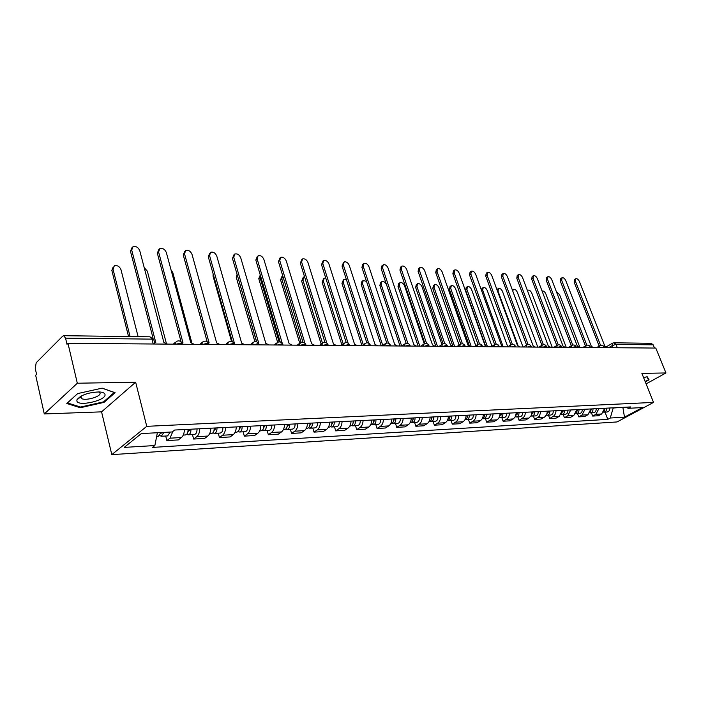 <?xml version="1.0" encoding="UTF-8"?>
<svg xmlns="http://www.w3.org/2000/svg" width="701" height="701" viewBox="0 0 701 701"><rect width="100%" height="100%" fill="white"/><g stroke="black" fill="none" stroke-linecap="round" stroke-linejoin="round"><path stroke-width="1.05" d="M80.589 396.713L80.045 396.713M77.32 383.228L44.286 413.94L101.566 411.855L111.809 454.634L617.02 421.949L653.525 402.409L146.754 426.331L135.652 382.211L77.32 383.228L67.962 343.315L655.794 348.064L665.95 372.95L641.888 373.37L653.525 402.409M44.286 413.94L35.663 375.245L36.566 374.352L35.243 368.393L36.198 362.75L62.687 336.156L63.703 335.7L150.04 336.813L151.977 339.135L65.552 338.154L63.703 335.7M617.327 347.757L615.995 344.41L613.971 342.807L651.176 343.288L653.183 344.831L615.995 344.41L612.175 345.637L608.722 347.687M654.497 348.055L653.183 344.831M646.103 383.894L665.95 372.95M65.552 338.154L66.989 344.279L67.962 343.315M172.884 431.457L169.984 438.178L166.882 440.587L178.317 439.921L181.436 437.538C183.294 435.943 184.284 433.279 184.416 429.529M165.716 436.031L166.882 440.587M199.767 428.758C199.636 432.456 198.637 435.102 196.762 436.679L193.634 439.045L204.666 438.405L207.803 436.057C209.678 434.489 210.686 431.869 210.817 428.197M192.451 434.576L193.634 439.045M225.608 427.444C225.477 431.08 224.469 433.674 222.585 435.225L219.431 437.555L230.068 436.942L233.24 434.629C235.124 433.087 236.141 430.519 236.272 426.909M218.239 433.165L219.431 437.555M250.546 426.182C250.415 429.757 249.398 432.307 247.506 433.831L244.316 436.127L254.586 435.531L257.784 433.253C259.685 431.737 260.702 429.205 260.833 425.665M243.116 431.816L244.316 436.127M274.617 424.964C274.485 428.477 273.46 430.984 271.55 432.482L268.352 434.743L278.271 434.173L281.478 431.93C283.397 430.432 284.413 427.943 284.545 424.464M267.142 430.51L268.352 434.743M297.864 423.79C297.732 427.242 296.707 429.704 294.788 431.185L291.563 433.411L301.15 432.859L304.374 430.642C306.302 429.178 307.327 426.725 307.459 423.299M290.345 429.249L291.563 433.411M320.331 422.65C320.199 426.042 319.165 428.469 317.238 429.923L314.004 432.114L323.275 431.579L326.517 429.406C328.445 427.96 329.479 425.551 329.61 422.177M312.777 428.022L314.004 432.114M342.053 421.555C341.922 424.885 340.888 427.277 338.951 428.705L335.709 430.87L344.682 430.353L347.924 428.206C349.86 426.778 350.903 424.412 351.035 421.099M334.482 426.848L335.709 430.87M363.074 420.486C362.943 423.772 361.909 426.12 359.964 427.531L356.713 429.66L365.396 429.161L368.656 427.04C370.592 425.638 371.626 423.308 371.758 420.048M355.477 425.7L356.713 429.66M383.421 419.452C383.289 422.685 382.255 424.999 380.31 426.392L377.05 428.486L385.454 428.004L388.722 425.919C390.667 424.534 391.701 422.239 391.833 419.032M375.806 424.596L377.05 428.486M403.128 418.462C402.996 421.634 401.962 423.912 400.008 425.288L396.748 427.356L404.898 426.883L408.166 424.832C410.111 423.465 411.145 421.205 411.277 418.041M395.504 423.527L396.748 427.356M422.23 417.489C422.098 420.618 421.056 422.861 419.11 424.219L415.842 426.252L423.737 425.796L427.005 423.772C428.959 422.431 429.993 420.197 430.125 417.095M414.598 422.484L415.842 426.252M440.736 416.552C440.614 419.636 439.571 421.844 437.626 423.176L434.348 425.192L442.016 424.745L445.284 422.747C447.238 421.424 448.272 419.224 448.403 416.166M433.113 421.476L434.348 425.192M458.699 415.64C458.568 418.681 457.534 420.854 455.58 422.177L452.311 424.158L459.751 423.728L463.019 421.757C464.965 420.451 466.007 418.287 466.139 415.264M451.067 420.504L452.311 424.158M476.128 414.764C475.997 417.752 474.954 419.899 473.009 421.196L469.74 423.15L476.969 422.738L480.229 420.793C482.174 419.505 483.217 417.367 483.348 414.396M468.505 419.557L469.74 423.15M493.048 413.905C492.917 416.85 491.883 418.97 489.938 420.25L486.669 422.177L493.679 421.774L496.948 419.855C498.893 418.585 499.927 416.482 500.058 413.546M485.425 418.628L486.669 422.177M509.478 413.073C509.347 415.982 508.313 418.059 506.367 419.329L503.108 421.231L509.925 420.837L513.561 418.699L515.419 416.455L516.287 412.731M501.872 417.735L503.108 421.231M525.443 412.267L524.988 414.983L523.761 417.226L519.091 420.311L525.715 419.934L528.966 418.059L531.2 415.605L532.068 411.925M517.846 416.867L519.091 420.311M540.97 411.478L539.279 416.368L534.626 419.417L541.067 419.049L544.695 416.964L546.762 414.309L547.402 411.154M533.382 416.026L534.626 419.417M556.059 410.716L555.604 413.362L554.377 415.535L549.733 418.55L555.998 418.19L559.24 416.368L562.325 410.4M548.497 415.202L549.733 418.55M570.745 409.971L567.661 415.895L564.428 417.7L570.526 417.349L573.76 415.553L576.835 409.664M563.201 414.405L564.428 417.7M585.028 409.244L581.961 415.088L578.737 416.876L584.678 416.534L587.894 414.755L590.961 408.946M577.51 413.625L578.737 416.876M598.943 408.543L595.885 414.309L592.669 416.079L598.452 415.746L601.66 413.984L604.718 408.254M591.442 412.863L592.669 416.079M157.374 432.736L154.86 445.547L124.2 447.396L141.339 433.568L172.227 431.965L174.707 430.028L630.777 406.93L628.227 408.306L642.37 407.579L624.486 417.165L610.273 418.024L613.182 408.017L623.329 407.307M154.86 445.547L152.476 447.404L607.802 419.356L610.273 418.024M111.809 454.634L146.754 426.331M101.566 411.855L135.652 382.211M115.087 392.691L102.136 388.144L77.601 393.594L66.797 403.496L80.3 407.728L104.063 402.374L115.087 392.691M645.306 381.887L649.056 379.811L647.181 376.726L643.597 377.629M622.865 407.334L624.486 417.165M605.007 412.127L607.802 419.356M625.791 407.185L628.227 408.306M103.879 401.585L104.063 402.374M80.107 406.904L80.3 407.728M167.486 344.112L163.876 342.456L139.744 250.651C138.255 247.304 136.003 245.972 132.988 246.673L131.718 250.091L155.762 342.386L154.535 342.517M153.098 338.355L130.482 251.352L131.841 247.856M160.879 432.552L158.295 436.434L156.63 436.521M138.106 336.664L120.975 269.666C119.52 266.371 117.304 265.092 114.316 265.828L113.019 269.21L130.079 336.559M162.299 432.482L160.731 433.455M163.885 432.394L161.291 436.267L159.81 435.54M170.212 432.07L167.609 435.926L161.396 436.259M128.546 336.541L111.836 270.428L113.168 267.002M194.256 344.331L190.76 342.701L166.339 252.526C164.866 249.249 162.693 247.944 159.81 248.61L158.592 251.983L182.935 342.631L181.874 342.736M181.077 341.799L157.339 253.219L158.733 249.67M220.061 344.541L216.67 342.947L191.995 254.332C190.558 251.133 188.455 249.845 185.686 250.476L184.521 253.806L209.126 342.877L208.355 342.912M207.163 341.72L183.259 255.024L184.678 251.44M244.973 344.743L241.679 343.175L216.775 256.075C215.365 252.956 213.332 251.685 210.668 252.272L209.555 255.567L234.397 343.104L233.906 343.113M232.346 341.746L208.276 256.759L209.73 253.149M76.856 400.832C77.469 407.027 106.491 400.481 105.019 394.532C104.729 393.042 102.828 392.183 99.314 391.938C88.484 392.341 81.036 394.935 76.987 399.719L76.856 400.832M81.43 395.916L80.773 397.511L81.482 398.448C85.04 401.191 101.032 396.67 100.05 393.208L98.718 391.92M80.58 396.67L80.107 396.67M102.004 388.17L114.245 392.464L103.573 401.857L80.536 407.044L67.462 402.935L77.671 393.576M646.795 376.823L648.53 379.67L645.157 381.537M647.689 377.567L648.53 379.67M188.034 429.354C188.105 432.666 187.228 434.532 185.397 434.953L183.276 435.076M166.303 343.131L147.341 271.173L144.178 267.528M189.445 429.275L187.833 432.105M190.926 429.205C190.996 432.508 190.12 434.375 188.289 434.795L186.86 434.164M197.025 428.898C197.095 432.193 196.21 434.05 194.379 434.471L188.385 434.795M214.182 428.022C214.252 431.281 213.367 433.122 211.518 433.533L209.66 433.639M191.837 342.815L172.805 272.619L171.044 269.911M215.479 427.96L213.971 430.782M216.977 427.882C217.047 431.133 216.162 432.964 214.304 433.384L212.938 432.824M222.848 427.584C222.927 430.826 222.033 432.648 220.184 433.06L214.41 433.376M239.4 426.751C239.479 429.95 238.585 431.755 236.719 432.166L235.115 432.254M240.592 426.69L239.181 429.485M242.099 426.611C242.169 429.801 241.275 431.606 239.409 432.018L238.095 431.518M247.768 426.322C247.847 429.503 246.945 431.299 245.078 431.711L239.514 432.009M269.009 344.936L265.819 343.394L240.723 257.758C239.339 254.708 237.359 253.455 234.8 254.016L233.748 257.267L258.783 343.332M256.68 341.843L232.46 258.441L233.932 254.814M292.238 345.129L289.127 343.613L263.874 259.388C262.507 256.408 260.597 255.173 258.134 255.699L257.127 258.914L282.301 343.42M280.19 341.983L255.83 260.062L257.32 256.426M263.742 425.516C263.821 428.661 262.919 430.432 261.044 430.843L259.668 430.913M264.829 425.463L263.523 428.223M266.345 425.384C266.424 428.521 265.521 430.291 263.646 430.703L262.376 430.256M271.822 425.104C271.9 428.232 270.998 429.993 269.114 430.405L263.751 430.694M231.532 341.466L213.043 276.106L213.13 273.889M287.252 424.324C287.331 427.417 286.429 429.161 284.536 429.564L283.379 429.625M237.367 275.344L256.54 341.799M288.242 424.28L287.024 426.988M289.767 424.201C289.846 427.277 288.935 429.021 287.051 429.424L285.824 429.03M295.06 423.93C295.139 426.997 294.227 428.74 292.335 429.135L287.156 429.424M254.901 341.667L236.281 277.412L237.078 274.354M314.688 345.304L311.665 343.814L286.271 260.965C284.93 258.047 283.073 256.829 280.698 257.328L279.743 260.509L304.926 343.175M302.928 342.158L278.437 261.639L279.936 257.986M336.401 345.479L333.466 344.016L307.949 262.489C306.626 259.633 304.821 258.432 302.534 258.906L301.623 262.051L326.841 343.096M324.913 342.36L300.317 263.155L301.824 259.51M357.414 345.654L354.557 344.209L328.935 263.97C327.639 261.166 325.886 259.992 323.687 260.43L322.819 263.541L348.073 343.096M346.198 342.57L321.505 264.627L323.021 260.982M377.76 345.821L374.974 344.401L349.273 265.399C347.994 262.656 346.294 261.491 344.165 261.911L343.341 264.987L368.63 343.157M366.816 342.798L342.027 266.056L343.543 262.419M397.467 345.979L394.751 344.585L368.989 266.792C367.727 264.102 366.071 262.954 364.021 263.348L363.241 266.38L388.556 343.245M386.786 343.043L361.918 267.44L362.697 264.408L363.442 263.813M416.56 346.136L413.914 344.761L388.109 268.132C386.873 265.495 385.261 264.365 383.272 264.741L382.536 267.738L407.877 343.359M399.999 345.996L379.872 285.473L381.151 284.492L381.887 281.539C383.806 281.162 385.366 282.249 386.558 284.799L406.133 343.288L381.204 268.781L381.949 265.784L382.728 265.171M435.084 346.285L432.499 344.927L406.668 269.438C405.441 266.853 403.872 265.74 401.953 266.091L401.252 269.061L426.611 343.499M424.911 343.534L399.92 270.078L400.621 267.116L401.436 266.485M453.048 346.425L450.524 345.094L424.675 270.709C423.465 268.168 421.932 267.072 420.074 267.405L419.417 270.341L444.784 343.639M443.12 343.788L418.085 271.34L418.751 268.413L419.601 267.764M309.973 423.176C310.044 426.208 309.141 427.925 307.24 428.329L306.284 428.381M260.281 275.037L260.027 277.587L279.121 341.878M310.867 423.132L309.746 425.779M312.401 423.053C312.48 426.085 311.568 427.794 309.676 428.197L308.493 427.838M317.518 422.791C317.597 425.814 316.686 427.522 314.784 427.917L309.772 428.188M277.64 342.29L258.765 278.674L260.246 275.09M331.932 422.063C332.011 425.051 331.1 426.743 329.198 427.128L328.427 427.172M282.722 275.721L281.811 278.832L301.097 342.36M332.747 422.02L331.713 424.604M334.281 421.941C334.359 424.92 333.448 426.611 331.547 427.005L330.408 426.69M339.231 421.695C339.31 424.666 338.399 426.339 336.489 426.734L331.652 426.997M299.739 343.236L280.549 279.901L282.03 276.317M353.181 420.986C353.26 423.921 352.349 425.586 350.439 425.98L349.843 426.006M304.541 276.755L303.813 276.948L302.92 280.032L322.451 343.096M353.917 420.95L352.971 423.457M355.46 420.872C355.538 423.807 354.618 425.463 352.708 425.849L351.613 425.568M360.244 420.626C360.323 423.553 359.411 425.2 357.501 425.595L352.813 425.849M321.154 344.138L301.649 281.083L303.147 277.5M373.756 419.943C373.835 422.834 372.914 424.473 371.004 424.859L370.575 424.885M325.746 278.034L324.23 278.148L323.371 281.197L343.21 343.989M374.404 419.917L373.554 422.335M375.955 419.838C376.034 422.721 375.114 424.35 373.204 424.736L372.135 424.482M380.59 419.601C380.669 422.475 379.749 424.105 377.839 424.482L373.204 424.736M341.886 344.962L322.101 282.231L323.599 278.656M393.673 418.935C393.752 421.783 392.832 423.395 390.913 423.772L390.65 423.79M346.382 279.559L344.033 279.313L343.218 282.328L363.302 344.761M394.251 418.909L393.489 421.248M395.802 418.83C395.881 421.669 394.97 423.281 393.051 423.658L392.017 423.422M400.297 418.602C400.376 421.432 399.456 423.036 397.537 423.413L393.051 423.658M361.97 345.689L341.939 283.344L343.446 279.778M412.968 417.962C413.055 420.758 412.135 422.344 410.216 422.721L410.094 422.729M366.518 281.416L363.241 280.444L362.47 283.423L382.781 345.47M413.485 417.936L412.801 420.179M415.036 417.857C415.123 420.653 414.203 422.239 412.284 422.615L411.285 422.396M419.391 417.638C419.47 420.416 418.558 422.002 416.631 422.379L412.284 422.615M381.274 345.847L361.19 284.422L361.961 281.443L362.689 280.873M431.685 417.016C431.763 419.759 430.852 421.319 428.942 421.704M381.151 284.492L401.638 346.014M432.131 416.99L431.527 419.137M433.682 416.911C433.77 419.662 432.85 421.222 430.931 421.599L429.967 421.406M437.906 416.701C437.994 419.443 437.074 420.994 435.146 421.371L430.931 421.599M379.872 285.473L380.608 282.529L381.37 281.933M449.832 416.096C449.919 418.707 449.052 420.25 447.22 420.714M424.263 343.805L404.547 285.824C403.373 283.318 401.857 282.249 399.991 282.608L399.298 285.526L419.811 346.163M450.217 416.07L449.692 418.111M451.777 415.991C451.856 418.707 450.936 420.241 449.017 420.618L448.079 420.434M455.869 415.789C455.948 418.488 455.028 420.022 453.109 420.39L449.017 420.618M418.173 346.145L398.019 286.49L398.711 283.581L399.509 282.976M470.485 346.566L468.023 345.26L442.165 271.935C440.973 269.447 439.474 268.36 437.678 268.685L437.056 271.576L462.423 343.797M460.794 344.042L435.724 272.566L436.355 269.675L437.231 269.018M487.414 346.706L485.013 345.409L459.155 273.136C457.981 270.691 456.526 269.613 454.783 269.92L454.195 272.785L479.554 343.963M477.959 344.296L452.864 273.758L453.459 270.893L454.362 270.227M503.853 346.837L501.513 345.567L475.672 274.301C474.507 271.892 473.087 270.84 471.405 271.129L470.844 273.96L496.194 344.13M494.634 344.541L469.521 274.915L470.073 272.084L471.011 271.41M519.835 346.969L517.548 345.716L491.725 275.432C490.586 273.066 489.193 272.023 487.563 272.295L487.037 275.099L512.37 344.305M510.836 344.787L485.714 276.036L486.231 273.241L487.186 272.558M535.371 347.091L533.128 345.856L507.349 276.527C506.218 274.205 504.86 273.171 503.274 273.434L502.783 276.203L528.09 344.48M526.591 345.032L501.46 277.132L501.951 274.363L502.924 273.679M550.478 347.214L548.287 345.996L522.543 277.596C521.43 275.318 520.107 274.293 518.565 274.547L518.109 277.281L543.38 344.655M541.908 345.269L516.786 278.201L517.242 275.458L518.241 274.774M467.436 415.202C467.541 417.691 466.717 419.207 464.956 419.733M441.928 344.48L422.028 286.814C420.872 284.361 419.391 283.3 417.586 283.642L416.929 286.525L437.468 346.303M467.769 415.185L467.322 417.113M469.32 415.106C469.407 417.778 468.487 419.294 466.568 419.662L465.666 419.496M473.298 414.904C473.385 417.568 472.465 419.075 470.546 419.443L466.568 419.662M435.82 346.285L415.64 287.48L416.306 284.597L417.139 283.984M484.531 414.335C484.645 416.709 483.856 418.19 482.174 418.777M459.094 345.12L439.019 287.787C437.88 285.368 436.434 284.326 434.681 284.65L434.059 287.506L454.607 346.443M484.812 414.326L484.435 416.14M486.363 414.247C486.441 416.876 485.521 418.374 483.611 418.734L482.735 418.585M490.227 414.046C490.306 416.674 489.386 418.164 487.467 418.523L483.611 418.734M452.907 346.276L432.771 288.444L433.402 285.596L434.261 284.965M501.127 413.494L498.902 417.849M475.769 345.716L455.545 288.724C454.414 286.358 453.004 285.325 451.313 285.631L450.717 288.453L471.265 346.574M501.364 413.485L501.057 415.176M502.906 413.406C502.994 416 502.074 417.472 500.155 417.831L499.314 417.691M506.665 413.213C506.744 415.798 505.824 417.27 503.914 417.63L500.155 417.831M469.276 345.567L449.437 289.382L450.024 286.56L450.909 285.92M517.259 412.679L515.156 416.937M491.979 346.268L471.615 289.644C470.502 287.314 469.118 286.297 467.479 286.586L466.919 289.373L487.467 346.706M517.443 412.67L517.207 414.221M518.985 412.591C519.073 415.15 518.153 416.604 516.243 416.955L515.419 416.832M522.631 412.407C522.718 414.957 521.798 416.403 519.888 416.753L516.243 416.955M485.372 345.427L465.639 290.284L466.2 287.498L467.103 286.858M532.935 411.881L530.964 416.035M507.752 346.776L487.256 290.538C486.152 288.242 484.803 287.235 483.217 287.515L482.691 290.275L502.915 345.996M533.075 411.881L532.909 413.283M534.618 411.802C534.697 414.317 533.785 415.754 531.875 416.105L531.078 415.991M538.158 411.618C538.245 414.133 537.334 415.562 535.424 415.912L531.875 416.105M481.184 289.513L482.866 287.76M548.182 411.11L546.324 415.158M522.99 346.995L502.486 291.406C501.39 289.145 500.076 288.155 498.534 288.418L498.034 291.152L518.109 345.768M548.278 411.11L548.173 412.346M549.812 411.031C549.899 413.52 548.988 414.931 547.078 415.281L546.316 415.176M553.264 410.856C553.343 413.336 552.432 414.747 550.53 415.088L547.078 415.281M496.913 289.548L498.201 288.654M565.181 347.337L563.043 346.128L537.343 278.639C536.239 276.396 534.942 275.388 533.443 275.624L533.023 278.332L558.259 344.831M556.804 345.497L531.7 279.235L532.129 276.527L533.137 275.835M563.008 410.365L561.282 414.3M537.79 347.109L517.312 292.247C516.234 290.03 514.946 289.049 513.447 289.303L512.738 291.029M563.061 410.357L563.026 411.391M564.603 410.278C564.682 412.731 563.77 414.133 561.869 414.475L561.221 414.405M567.95 410.111C568.038 412.556 567.127 413.949 565.225 414.291L561.869 414.475M579.49 347.451L577.396 346.259L551.748 279.655C550.662 277.447 549.391 276.448 547.937 276.676L547.542 279.357L572.735 345.015M571.306 345.707L546.219 280.242L546.622 277.57L547.647 276.869M577.475 410.392L575.828 413.45M552.195 347.232L531.752 293.071C530.692 290.889 529.43 289.916 527.976 290.161L527.459 290.652M578.982 409.55C579.07 411.969 578.159 413.353 576.266 413.686L575.714 413.643M582.251 409.384C582.338 411.802 581.427 413.178 579.534 413.511L576.266 413.686M593.423 347.565L591.364 346.39L565.786 280.637C564.708 278.463 563.464 277.491 562.053 277.701L561.685 280.356L586.833 345.19M585.423 345.908L560.362 281.232L560.739 278.577L561.781 277.885M591.486 408.92L589.997 412.626M566.242 347.345L545.834 293.868C544.782 291.721 543.547 290.766 542.127 290.994L542.057 291.029M592.993 408.841C593.072 411.233 592.17 412.591 590.277 412.924L589.83 412.898M596.174 408.683C596.253 411.066 595.351 412.416 593.458 412.758L590.277 412.924M606.987 347.67L604.981 346.513L579.455 281.6C578.395 279.462 577.177 278.499 575.81 278.7L575.46 281.32L600.564 345.356M599.171 346.101L574.145 282.188L574.496 279.568L575.547 278.867M605.165 408.227L603.798 411.802M579.92 347.451L559.556 294.657L556.392 291.721M606.637 408.157C606.715 410.506 605.813 411.855 603.929 412.188L603.579 412.17M609.73 408C609.809 410.348 608.915 411.689 607.031 412.013L603.929 412.188M604.174 347.188L600.634 347.626M590.382 347.083L586.763 347.512M576.213 346.977L575.53 346.609L572.515 347.398M561.65 346.872L560.94 346.478L557.873 347.275M546.692 346.758L545.948 346.347L542.828 347.153M531.305 346.644L530.526 346.215L527.354 347.03M515.48 346.531L514.665 346.066L511.432 346.899M499.2 346.408L498.341 345.926L495.055 346.767M482.437 346.294L481.534 345.777L478.187 346.627M465.175 346.163L464.22 345.628L460.811 346.487M447.387 346.04L446.388 345.462L442.918 346.347M429.047 345.908L428.004 345.304L424.464 346.198M410.138 345.786L409.034 345.137L405.423 346.04M390.623 345.646L389.467 344.962L385.787 345.882M370.487 345.514L369.261 344.787L365.51 345.716M349.685 345.374L348.397 344.594L344.559 345.549M328.182 345.234L326.824 344.41L322.916 345.374M305.96 345.085L304.523 344.209L300.527 345.19M282.967 344.936L281.451 344.007L277.368 345.006M259.16 344.787L258.967 344.121L257.565 343.797L253.385 344.813M234.511 344.629L234.309 343.919L232.82 343.578L228.544 344.612M208.968 344.454L208.749 343.709L207.163 343.35L202.799 344.401M182.497 344.235L182.242 343.499L180.56 343.113L176.082 344.182M612.998 347.722L612.175 345.637L612.49 343.166L613.971 342.807M587.894 414.755L581.961 415.088M573.76 415.553L567.661 415.895M559.24 416.368L552.975 416.718M544.309 417.2L537.869 417.559M528.966 418.059L522.341 418.436M513.185 418.944L506.367 419.329M496.948 419.855L489.938 420.25M480.229 420.793L473.009 421.196M463.019 421.757L455.58 422.177M445.284 422.747L437.626 423.176M427.005 423.772L419.11 424.219M408.166 424.832L400.008 425.288M388.722 425.919L380.31 426.392M368.656 427.04L359.964 427.531M347.924 428.206L338.951 428.705M326.517 429.406L317.238 429.923M304.374 430.642L294.788 431.185M281.478 431.93L271.55 432.482M257.784 433.253L247.506 433.831M233.24 434.629L222.585 435.225M207.803 436.057L196.762 436.679M181.436 437.538L169.984 438.178M601.66 413.984L595.885 414.309M174.899 344.173L176.301 341.492C178.895 340.239 180.876 340.905 182.242 343.499L182.444 344.235M201.608 344.393L202.948 341.746C205.481 340.528 207.417 341.185 208.749 343.709L208.951 344.454M227.352 344.603L228.64 341.992C231.111 340.817 233.004 341.457 234.309 343.919L234.52 344.655M252.194 344.804L253.42 342.228C255.839 341.089 257.688 341.72 258.967 344.121L259.186 344.857M276.176 344.997L277.351 342.456C279.717 341.352 281.53 341.965 282.783 344.314L283.002 345.05M299.336 345.181L300.466 342.675C302.779 341.597 304.549 342.211 305.785 344.498L306.004 345.234M321.724 345.365L322.802 342.894C325.071 341.843 326.806 342.447 328.015 344.682L328.243 345.418M343.376 345.54L344.401 343.104C346.636 342.079 348.336 342.666 349.519 344.857L349.755 345.593M364.327 345.707L365.309 343.306C367.49 342.307 369.164 342.885 370.33 345.032L370.566 345.759M384.604 345.873L385.55 343.499C387.688 342.535 389.335 343.096 390.475 345.199L390.72 345.926M404.249 346.031L405.152 343.692C407.255 342.745 408.867 343.306 409.997 345.356L410.234 346.084M423.29 346.189L424.149 343.876C426.217 342.955 427.803 343.499 428.916 345.514L429.152 346.233M441.744 346.338L442.568 344.051C444.6 343.157 446.16 343.692 447.256 345.672L447.501 346.382M459.646 346.478L460.434 344.226C462.432 343.35 463.974 343.884 465.052 345.821L465.298 346.531M477.022 346.618L477.767 344.393C479.747 343.543 481.263 344.06 482.314 345.961L482.568 346.662M493.898 346.758L494.608 344.559C496.553 343.718 498.043 344.235 499.086 346.101L499.34 346.802M510.284 346.89L510.959 344.717C512.878 343.902 514.35 344.41 515.375 346.241L515.629 346.934M526.206 347.021L526.854 344.874C528.738 344.068 530.193 344.568 531.209 346.373L531.463 347.065M541.68 347.144L542.302 345.023C544.16 344.244 545.588 344.734 546.596 346.504L546.85 347.188M556.734 347.267L557.321 345.172C559.161 344.401 560.572 344.883 561.562 346.627L561.816 347.31M571.385 347.389L571.937 345.321C573.751 344.559 575.144 345.041 576.126 346.75L576.38 347.424M585.633 347.503L586.167 345.462C587.955 344.717 589.331 345.19 590.295 346.872L590.557 347.538M599.513 347.608L600.012 345.593C601.782 344.866 603.14 345.33 604.096 346.986L604.358 347.652M153.992 340.432L153.764 339.547L151.977 339.135L153.239 343.998M149.944 336.813L153.764 339.547L154.93 344.016M131.718 250.091L130.482 251.352M111.836 270.428L113.019 269.21M158.592 251.983L157.339 253.219M184.521 253.806L183.259 255.024M209.555 255.567L208.276 256.759M189.419 430.589L188.052 430.659M215.452 429.249L214.199 429.31M240.566 427.952L239.418 428.013M233.748 257.267L232.46 258.441M257.127 258.914L255.83 260.062M264.803 426.699L263.769 426.751M213.043 276.106L213.612 275.589M288.216 425.498L287.27 425.542M236.281 277.412L237.525 276.308M279.743 260.509L278.437 261.639M301.623 262.051L300.317 263.155M322.819 263.541L321.505 264.627M343.341 264.987L342.027 266.056M363.241 266.38L361.918 267.44M382.536 267.738L381.204 268.781M401.252 269.061L399.92 270.078M419.417 270.341L418.085 271.34M310.841 424.333L309.991 424.377M258.765 278.674L260.027 277.587M332.721 423.202L331.959 423.238M280.549 279.901L281.811 278.832M353.891 422.107L353.208 422.142M301.649 281.083L302.92 280.032M374.387 421.056L373.773 421.082M322.101 282.231L323.371 281.197M394.234 420.03L393.69 420.057M341.939 283.344L343.218 282.328M413.467 419.04L412.994 419.067M361.19 284.422L362.47 283.423M398.019 286.49L399.298 285.526M437.056 271.576L435.724 272.566M454.195 272.785L452.864 273.758M470.844 273.96L469.521 274.915M487.037 275.099L485.714 276.036M502.783 276.203L501.46 277.132M518.109 277.281L516.786 278.201M415.64 287.48L416.929 286.525M432.771 288.444L434.059 287.506M449.437 289.382L450.717 288.453M465.639 290.284L466.919 289.373M481.71 290.959L482.691 290.275M533.023 278.332L531.7 279.235M547.542 279.357L546.219 280.242M561.685 280.356L560.362 281.232M575.46 281.32L574.145 282.188M175.303 342.368L173.252 344.165M202.028 342.526L199.855 344.375M227.79 342.693L225.503 344.585M252.64 342.859L250.257 344.787M276.623 343.026L274.152 344.98M299.791 343.192L297.233 345.164M322.18 343.359L319.551 345.348M343.832 343.525L341.133 345.523M364.774 343.692L362.023 345.689M385.051 343.849L382.238 345.856M404.687 344.007L401.831 346.014M423.719 344.165L420.819 346.163M442.165 344.322L439.229 346.312M460.058 344.471L457.087 346.46M477.425 344.62L474.419 346.601M494.284 344.769L491.252 346.741M510.661 344.91L507.612 346.872M526.565 345.05L523.498 346.995M542.039 345.19L538.946 347.126M557.076 345.33L553.974 347.24M571.709 345.462L568.599 347.363M585.948 345.593L582.829 347.477M599.811 345.716L596.682 347.591M606.172 346.916L612.297 343.28M81.018 396.459L81.482 398.448M80.878 396.748L76.987 399.719M512.37 290.039L513.132 289.513"/></g></svg>
